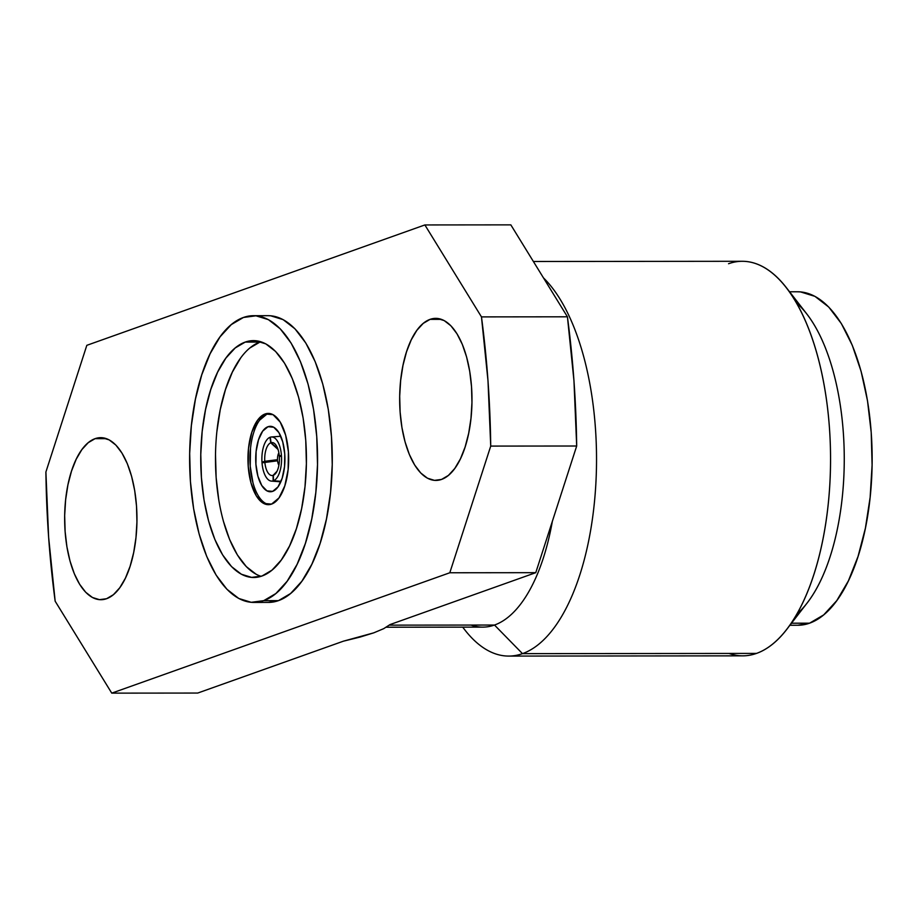 <?xml version="1.0" encoding="UTF-8"?>
<svg xmlns="http://www.w3.org/2000/svg" width="918" height="918" viewBox="0 0 918 918"><rect width="100%" height="100%" fill="white"/><g stroke="black" fill="none" stroke-linecap="round" stroke-linejoin="round"><path stroke-width="1.38" d="M268.01 426.721A32.727 14.596 89.9 0 1 270.294 426.319A32.727 14.596 89.9 0 1 284.878 456.464A32.727 14.596 89.9 0 1 272.646 491.359L266.943 490.866L261.768 485.519L257.889 476.155L255.904 464.175L256.122 451.415L258.497 439.814L262.663 431.15L268.01 426.721L273.702 427.214L278.877 432.562L282.755 441.925L284.741 453.905L284.534 466.665L282.159 478.267L277.982 486.93L272.646 491.359A32.727 14.596 89.9 0 1 270.362 491.761A32.727 14.596 89.9 0 1 255.766 461.628A32.727 14.596 89.9 0 1 268.01 426.721L272.577 426.721L268.01 426.721M265.084 413.984A45.625 20.357 89.9 0 1 268.263 413.41A45.625 20.357 89.9 0 1 288.608 455.443A45.625 20.357 89.9 0 1 271.544 504.108L263.604 503.42L256.386 495.972L250.981 482.902L248.216 466.206L248.503 448.409L251.819 432.24L257.637 420.146L265.084 413.984L273.025 414.672L280.242 422.119L285.647 435.189L288.413 451.885L288.126 469.672L284.809 485.851L278.992 497.935L271.544 504.108A45.625 20.357 89.9 0 1 268.354 504.671A45.625 20.357 89.9 0 1 248.021 462.649A45.625 20.357 89.9 0 1 265.084 413.984L267.092 413.972L265.084 413.984M269.272 413.467A45.625 20.357 -90.1 0 0 267.092 413.972A45.625 20.357 -90.1 0 0 249.994 461.513A45.625 20.357 -90.1 0 0 269.364 504.613M430.083 319.361A81.036 36.158 89.9 0 1 435.74 318.362A81.036 36.158 89.9 0 1 471.863 392.996A81.036 36.158 89.9 0 1 441.558 479.425A81.036 36.158 89.9 0 1 435.901 480.424A81.036 36.158 89.9 0 1 399.778 405.79A81.036 36.158 89.9 0 1 430.083 319.361L441.397 319.361L430.083 319.361L437.163 318.42L444.186 320.589L450.887 325.787L457.003 333.819L462.316 344.365L466.608 357.022L469.718 371.32L471.519 386.685L471.955 402.543L470.991 418.275L468.685 433.285L465.116 446.997L460.423 458.874L454.777 468.467L448.409 475.409L441.558 479.425L434.478 480.366L427.455 478.198L420.754 472.999L414.638 464.967L409.325 454.421L405.033 441.765L401.923 427.478L400.122 412.102L399.686 396.255L400.65 380.511L402.956 365.502L406.525 351.801L411.218 339.912L416.864 330.319L423.232 323.388L430.083 319.361M95.07 438.666A81.036 36.158 89.9 0 1 100.728 437.656A81.036 36.158 89.9 0 1 136.839 512.301A81.036 36.158 89.9 0 1 106.545 598.72A81.036 36.158 89.9 0 1 100.888 599.718A81.036 36.158 89.9 0 1 64.765 525.085A81.036 36.158 89.9 0 1 95.07 438.666L106.385 438.655L95.07 438.666L102.15 437.725L109.173 439.894L115.875 445.092L121.991 453.113L127.304 463.659L131.595 476.327L134.705 490.614L136.507 505.979L136.943 521.837L135.979 537.569L133.672 552.579L130.104 566.291L125.41 578.168L119.765 587.761L113.396 594.703L106.545 598.72L99.465 599.661L92.443 597.492L85.741 592.294L79.625 584.273L74.312 573.727L70.02 561.059L66.911 546.772L65.109 531.407L64.673 515.549L65.626 499.805L67.932 484.796L71.512 471.095L76.205 459.218L81.851 449.625L88.22 442.683L95.07 438.666M360.074 637.069L343.412 641.177L197.714 693.056L111.755 693.136L55.16 601.198A498.658 222.5 89.9 0 1 45.9 471.99L48.631 537.271L55.16 601.198L111.755 693.136L197.714 693.056L343.412 641.177L373.718 632.858L360.074 637.069M386.306 627.224L482.753 627.12A168.292 75.092 -90.1 0 0 494.492 625.043L389.358 625.147L494.492 625.043A168.292 75.092 89.9 0 1 471.003 625.066M462.695 627.143L464.806 629.863A197.278 88.025 -90.1 0 0 522.48 653.639L494.492 625.043L522.48 653.639A197.278 88.025 89.9 0 1 508.721 656.083A197.278 88.025 89.9 0 1 462.752 627.143M508.721 656.083L742.731 655.842A197.278 88.025 -90.1 0 0 756.489 653.409L522.48 653.639L756.489 653.409A197.278 88.025 89.9 0 1 728.949 653.432M789.893 625.261L797.926 625.25A166.743 74.392 -90.1 0 0 809.561 623.184L791.488 623.207L809.561 623.184L823.664 614.922L836.768 600.636L848.381 580.899L858.043 556.457L865.387 528.252L870.138 497.361L872.1 464.978L871.205 432.355L867.499 400.73L861.095 371.331L852.271 345.271L841.347 323.572L828.747 307.06L814.955 296.365L800.507 291.901L797.34 291.775M253.735 602.426L268.458 602.403A143.369 63.973 -90.1 0 0 278.464 600.636L263.741 600.647A143.369 63.973 89.9 0 1 253.735 602.426A143.369 63.973 89.9 0 1 189.831 470.372A143.369 63.973 89.9 0 1 243.442 317.467A143.369 63.973 89.9 0 1 253.448 315.7A143.369 63.973 89.9 0 1 317.353 447.743A143.369 63.973 89.9 0 1 263.741 600.647L278.464 600.636A143.369 63.973 -90.1 0 0 332.075 447.732A143.369 63.973 -90.1 0 0 268.171 315.677L253.448 315.7M245.209 342.093A118.433 52.842 89.9 0 1 253.471 340.624A118.433 52.842 89.9 0 1 306.256 449.717A118.433 52.842 89.9 0 1 261.974 576.022A118.433 52.842 89.9 0 1 253.712 577.491A118.433 52.842 89.9 0 1 200.916 468.398A118.433 52.842 89.9 0 1 245.209 342.093L259.932 342.081L245.209 342.093L255.548 340.716L265.807 343.883L275.607 351.479L284.557 363.218L292.314 378.629L298.579 397.138L303.124 418.023L305.763 440.479L306.394 463.659L305.005 486.655L301.632 508.595L296.411 528.63L289.549 545.992L281.298 560.014L271.992 570.147L261.974 576.022L251.635 577.399L241.365 574.232L231.577 566.635L222.626 554.897L214.869 539.486L208.593 520.988L204.048 500.103L201.421 477.635L200.778 454.456L202.178 431.46L205.552 409.52L210.773 389.484L217.635 372.123L225.874 358.112L235.192 347.968L245.209 342.093M260.838 341.771A118.433 52.842 -90.1 0 0 259.932 342.081A118.433 52.842 -90.1 0 0 215.478 460.125A118.433 52.842 -90.1 0 0 261.068 576.332M243.442 317.467L231.313 324.582L220.045 336.849L210.061 353.832L201.753 374.842L195.442 399.101L191.357 425.654L189.67 453.492L190.428 481.548L193.629 508.744L199.126 534.024L206.711 556.423L216.109 575.081L226.941 589.276L238.795 598.479L251.222 602.311L263.741 600.647L275.87 593.533L287.139 581.266L297.122 564.295L305.43 543.272L311.741 519.026L315.826 492.461L317.513 464.623L316.744 436.566L313.554 409.382L308.058 384.091L300.461 361.692L291.075 343.034L280.242 328.839L268.377 319.636L255.961 315.803L243.442 317.467M797.708 625.25L809.561 623.184A166.743 74.392 -90.1 0 0 871.905 445.356A166.743 74.392 -90.1 0 0 797.581 291.775L789.56 291.786M796.526 302.986A166.743 74.392 89.9 0 1 844.262 458.461A166.743 74.392 89.9 0 1 796.847 614.039M728.559 263.73A197.278 88.025 89.9 0 1 786.244 287.506A197.278 88.025 89.9 0 1 830.549 458.484A197.278 88.025 89.9 0 1 786.588 629.53A197.278 88.025 89.9 0 1 756.489 653.409A197.278 88.025 -90.1 0 0 830.262 443.004A197.278 88.025 -90.1 0 0 742.329 261.286L533.381 261.492M786.588 629.53L807.106 603.034A166.743 74.392 -90.1 0 0 844.262 458.461A166.743 74.392 -90.1 0 0 806.807 313.967L786.244 287.506M543.479 277.89A197.278 88.025 89.9 0 1 595.862 483.66A197.278 88.025 89.9 0 1 522.48 653.639A197.278 88.025 -90.1 0 0 595.862 483.66A197.278 88.025 -90.1 0 0 543.479 277.89M552.349 521.355A168.292 75.092 89.9 0 1 494.492 625.043A168.292 75.092 -90.1 0 0 552.349 521.355M383.678 628.669L373.718 632.858L383.678 628.669L390.07 624.561L383.678 628.669M567.427 316.802L573.957 380.729L576.688 446.01L535.768 572.671L390.07 624.561L535.768 572.671L576.688 446.01A498.658 222.5 -90.1 0 0 567.427 316.802L481.468 316.894L424.873 224.944L86.82 345.329L45.9 471.99L86.82 345.329L424.873 224.944L510.833 224.864L567.427 316.802L481.468 316.894A498.658 222.5 89.9 0 1 490.728 446.091L576.688 446.01L490.728 446.091L449.809 572.763L535.768 572.671L449.809 572.763L111.755 693.136L449.809 572.763L490.728 446.091L487.997 380.821L481.468 316.894L424.873 224.944L510.833 224.864L567.427 316.802M267.964 315.677L270.684 315.792L283.111 319.625L294.965 328.816L305.797 343.022L315.184 361.681L322.78 384.08L328.277 409.359L331.467 436.555L332.236 464.611L330.549 492.45L326.464 519.003L320.152 543.261L311.845 564.272L301.861 581.243L290.593 593.521L278.464 600.636L268.274 602.403M259.932 342.081L249.914 347.956M240.596 358.089L232.357 372.111L225.495 389.473L220.274 409.508L216.9 431.449M215.501 454.444L216.143 477.624L218.782 500.08M223.315 520.965L229.592 539.474L237.349 554.885L246.299 566.613L256.088 574.209M267.092 413.972L259.645 420.146M250.522 448.409L250.224 466.195L252.989 482.902M276.708 471.829L273.369 475.272A16.49 7.355 89.9 0 0 275.274 473.883A16.49 7.355 89.9 0 0 279.347 456.785L281.47 455.902A22.078 9.846 89.9 0 1 273.426 480.791L273.369 475.272A16.49 7.355 -90.1 0 0 279.347 456.785L281.47 455.902A22.078 9.846 89.9 0 1 273.426 480.791L281.046 481.307M273.369 475.272L273.426 480.791M277.775 448.695L271.039 442.705A16.49 7.355 89.9 0 1 275.251 444.197A16.49 7.355 89.9 0 1 279.301 456.12A16.49 7.355 -90.1 0 0 271.039 442.705L270.305 437.186A22.078 9.846 89.9 0 1 281.424 455.259L279.301 456.12L281.424 455.259A22.078 9.846 89.9 0 0 271.361 436.979L280.782 436.257M277.775 448.707L271.039 442.705L270.305 437.186A22.078 9.846 89.9 0 1 271.361 436.979M261.974 462.179A22.078 9.846 89.9 0 1 270.018 437.289L270.741 442.809A16.49 7.355 -90.1 0 0 264.774 461.295L261.974 462.179A22.078 9.846 89.9 0 1 270.018 437.289L270.741 442.809L278.051 449.499L270.741 442.809A16.49 7.355 89.9 0 0 264.774 461.295L277.511 459.7L261.974 462.179M278.865 452.826A7.792 3.477 -90.1 0 0 277.511 459.7A7.792 3.477 89.9 0 1 278.865 452.826M277.007 471.267L273.082 475.375L273.139 480.894A22.078 9.846 89.9 0 1 271.407 481.101A22.078 9.846 89.9 0 1 262.02 462.821L277.592 460.802A7.792 3.477 -90.1 0 0 278.877 465.242A7.792 3.477 89.9 0 1 277.592 460.802L264.82 461.961A16.49 7.355 -90.1 0 0 273.082 475.375L273.139 480.894L280.965 481.502M273.139 480.894A22.078 9.846 89.9 0 1 262.02 462.821L264.82 461.961A16.49 7.355 89.9 0 0 273.082 475.375M271.407 481.101L280.828 481.812"/></g></svg>
